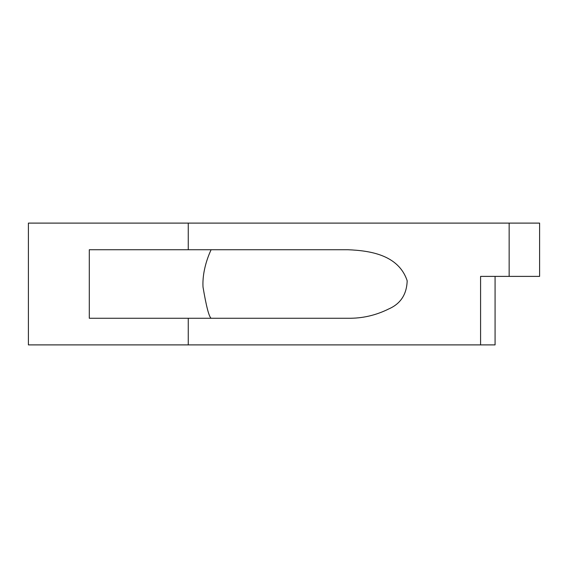 <?xml version="1.0" encoding="UTF-8"?>
<svg xmlns="http://www.w3.org/2000/svg" width="568" height="568" viewBox="0 0 568 568"><rect width="100%" height="100%" fill="white"/><g stroke="black" fill="none" stroke-linecap="round" stroke-linejoin="round"><path stroke-width="0.85" d="M188.256 223.103L28.4 223.103L28.4 344.897L480.585 344.897L480.585 276.389L539.6 276.389L539.6 223.103L188.256 223.103L188.256 249.742L89.297 249.742L89.297 318.257L188.256 318.257L188.256 344.897M188.256 249.742L348.106 249.742C369.385 250.644 398.466 254.57 407.178 280.784C406.724 294.366 400.618 303.738 388.86 308.893C375.874 315.361 362.292 318.478 348.106 318.257L188.256 318.257M211.09 318.257C208.939 316.617 206.248 306.223 203.017 287.067C201.931 267.429 211.403 249.409 211.09 249.742M480.585 276.389L495.076 276.389L495.076 344.897L480.585 344.897M509.148 223.103L509.148 276.389"/></g></svg>
